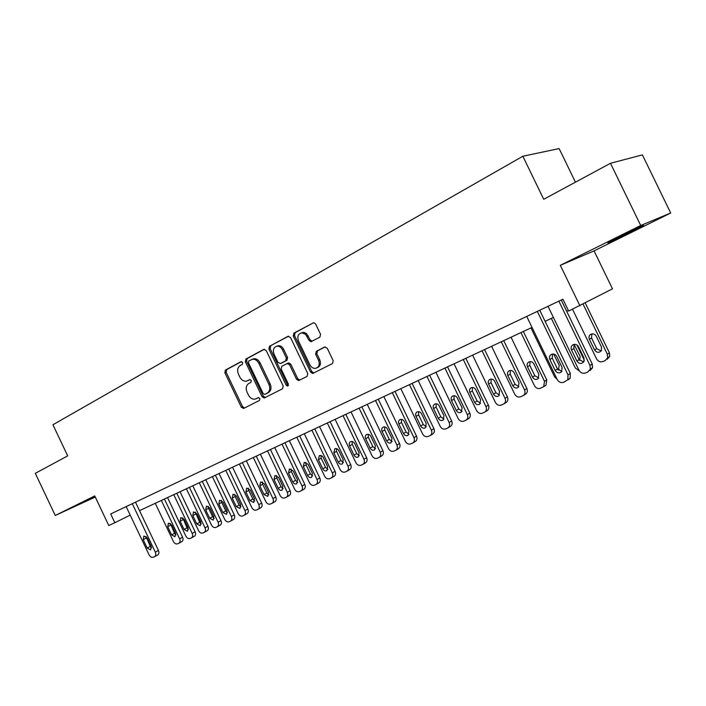 <?xml version="1.0" encoding="UTF-8"?>
<svg xmlns="http://www.w3.org/2000/svg" width="706" height="706" viewBox="0 0 706 706"><rect width="100%" height="100%" fill="white"/><g stroke="black" fill="none" stroke-linecap="round" stroke-linejoin="round"><path stroke-width="1.06" d="M242.652 362.487L240.967 361.684L225.408 370.085L224.87 372.777L241.328 407.23L243.711 408.403L259.49 400.426L259.896 398.537L258.422 397.637L255.095 399.128C252.316 399.455 250.092 398.087 248.415 395.007L247.029 392.121C245.529 388.229 246.129 385.352 248.83 383.473L250.877 382.405L251.274 380.508L249.871 379.599L246.217 381.196C243.552 381.399 241.426 380.022 239.846 377.083L238.46 374.189C236.96 370.306 237.543 367.402 240.234 365.487L242.264 364.393L242.652 362.487M618.871 237.013L607.892 242.952L632.144 231.427L643.448 225.329L618.871 237.013M94.983 496.442L80.987 503.378L95.16 496.812M319.862 337.177L320.533 334.273L315.591 323.983L313.738 322.651L293.899 333.126L293.264 335.994L310.578 372.124L312.732 373.456L332.508 363.546L333.188 360.669L327.222 348.226L324.592 347.052L316.297 351.359L315.635 354.227L318.574 360.342C319.995 364.543 318.997 367.217 315.564 368.364C313.155 368.532 311.258 367.341 309.881 364.79L298.462 340.972C297.005 336.409 298.179 333.691 302 332.817L305.636 334.37L308.999 340.371L310.958 341.713L319.862 337.177M640.713 225.488L610.478 163.289L543.717 199.277L522.855 156.247L52.932 424.756L67.697 455.873L35.3 473.338L55.262 515.477L94.736 495.921L108.786 525.538L114.84 522.714L110.683 513.959L562.929 299.229L568.657 311.064L612.481 288.833L594.064 250.877L670.7 213.018L640.713 225.488L560.317 265.315L579.935 305.813M266.215 350.547L263.744 349.399L245.917 359.019L245.353 361.763L262.067 396.719L264.176 398.007L282.576 388.768L283.194 386.005L266.215 350.547M269.498 346.293L287.942 336.347L290.484 337.494L307.763 373.553L307.119 376.369L298.664 380.578L296.52 379.254L289.566 364.737L287.042 363.564L281.8 366.29L281.191 369.079L288.383 384.117L287.695 386.138L286.195 385.22L268.907 349.099L269.498 346.293L288.648 336.171M610.478 163.289L642.407 154.888L670.7 213.018M55.262 515.477L95.275 497.05M575.434 182.183L559.134 148.578L522.855 156.247M139.514 510.65L532.033 327.416M545.111 321.318L553.407 317.444M566.689 311.24L568.365 310.455M114.84 522.714L130.195 515.106M560.317 265.315L594.064 250.877M248.053 380.552L247.532 380.763M250.065 379.59L248.803 380.252M256.913 398.422L256.137 398.758M258.581 397.61L257.39 398.219M241.54 361.587L226.697 369.591L226.158 372.283L242.59 406.674L244.55 407.98M264.432 349.232L247.188 358.533L246.623 361.278L263.312 396.172L265.315 397.487M248.856 360.854L248.459 362.778L263.153 393.507L264.626 394.416L267.062 393.216C269.842 391.336 270.469 388.424 268.951 384.479L258.846 363.352C257.328 360.519 255.272 359.133 252.677 359.195L248.856 360.854M266.012 393.833L264.865 394.327M252.307 359.204L253.948 358.71C256.543 358.639 258.59 360.025 260.108 362.858L270.195 383.949C271.713 387.894 271.086 390.797 268.315 392.677L266.118 393.789M287.863 363.281L288.78 362.91L290.801 364.225L297.747 378.725L299.829 380.057M270.76 345.816L270.169 348.623L287.43 384.691L288.419 385.582M282.356 349.673C281.103 347.334 279.391 346.161 277.22 346.152C273.654 347.096 272.587 349.752 274.025 354.112L277.97 362.363L280.476 363.519L285.709 360.784L286.327 357.968L282.356 349.673L283.6 349.188C282.356 346.858 280.644 345.684 278.473 345.675L276.734 346.214M281.456 363.131L280.476 363.519M283.6 349.188L287.571 357.474L286.954 360.281L281.72 363.025M301.303 332.888L304.083 332.42L306.519 333.585L310.225 339.895L312.167 341.236M317.144 367.773C320.303 366.449 321.186 363.802 319.783 359.839L318.574 360.342M325.192 346.884L317.515 350.864L316.853 353.724L319.783 359.839M313.711 322.651L295.143 332.667L294.508 335.526L311.796 371.603L313.905 372.936M161.365 500.448L179.624 538.837C180.436 540.875 180.189 542.358 178.892 543.258L177.515 543.849C175.918 544.291 174.55 543.505 173.42 541.511L155.258 503.299M164.41 499.027L182.572 537.222C183.383 539.26 183.136 540.725 181.839 541.626L181.707 541.687M170.331 523.402L174.585 533.312L175.97 534.91M175.582 533.171L171.69 524.99L168.399 523.146L167.737 526.738L171.62 534.91L174.973 536.736L175.582 533.171M132.296 503.696L155.32 552.154C156.15 554.254 155.911 555.754 154.605 556.663L153.22 557.263C151.605 557.696 150.219 556.884 149.072 554.837L126.162 506.608M157.579 555.013L157.712 554.951C159.018 554.042 159.256 552.542 158.426 550.451L135.49 502.178M151.19 546.329L150.599 549.965L147.201 548.068L143.221 539.684L143.856 536.022L147.201 537.928L151.19 546.329M151.596 547.935L150.325 546.382L145.957 536.383M173.764 494.659L192.2 533.409C193.02 535.466 192.764 536.957 191.441 537.875L190.038 538.484C188.405 538.934 187.019 538.148 185.881 536.136L167.534 497.571M176.791 493.247L195.138 531.794C195.95 533.851 195.694 535.333 194.371 536.251L194.238 536.313M182.739 517.798L187.028 527.867L188.493 529.518M188.105 527.7L184.178 519.431L180.833 517.586L180.154 521.222L184.072 529.465L187.478 531.3L188.105 527.7M186.393 488.764L205.014 527.876C205.834 529.95 205.578 531.459 204.228 532.395L202.798 533.012C201.139 533.471 199.727 532.686 198.571 530.656L180.048 491.729M189.411 487.361L207.935 526.261C208.755 528.335 208.499 529.835 207.149 530.771L207.008 530.841M195.377 512.088L199.701 522.325L201.245 524.028M200.866 522.122L196.895 513.774L193.506 511.921L192.8 515.601L196.762 523.914L200.222 525.758L200.866 522.122M199.268 482.754L218.075 522.237C218.904 524.329 218.631 525.855 217.263 526.808L215.798 527.444C214.103 527.912 212.674 527.117 211.509 525.07L192.8 485.772M202.269 481.351L220.978 520.631C221.808 522.714 221.543 524.231 220.175 525.185L220.016 525.264M208.261 506.273L208.623 508.302L212.612 516.677L214.245 518.425M213.874 516.43L209.867 508.011L206.417 506.149L205.693 509.864L209.691 518.266L213.203 520.11L213.874 516.43M212.391 476.629L231.383 516.492C232.221 518.601 231.947 520.137 230.553 521.107L229.053 521.76C227.332 522.246 225.876 521.452 224.702 519.378L205.79 479.709M215.374 475.235L234.277 514.886C235.116 516.986 234.833 518.522 233.448 519.492L233.28 519.572M221.393 500.351L221.746 502.469L225.779 510.915L227.5 512.715M227.138 510.632L223.087 502.134L219.584 500.263L218.825 504.022L222.867 512.503L226.441 514.356L227.138 510.632M225.77 470.381L244.964 510.632C245.803 512.759 245.52 514.312 244.1 515.301L242.564 515.971C240.808 516.465 239.334 515.662 238.143 513.571L219.045 473.523M228.744 468.996L247.832 509.026C248.68 511.153 248.388 512.706 246.976 513.686L244.1 515.301M234.78 494.315L235.124 496.521L239.193 505.046L241.011 506.89M240.658 504.719L236.563 496.142L232.998 494.262L232.221 498.065L236.298 506.626L239.943 508.488L240.658 504.719M239.413 464.018L258.802 504.658C259.649 506.802 259.358 508.373 257.919 509.379L256.34 510.067C254.557 510.57 253.057 509.767 251.848 507.658L232.556 467.213M242.37 462.633L261.661 503.06C262.508 505.196 262.208 506.767 260.779 507.773L257.919 509.379M248.441 488.155L248.768 490.449L252.88 499.063L254.787 500.942M254.442 498.692L250.303 490.026L246.685 488.137L245.882 491.994L250.003 500.633L253.701 502.504L254.442 498.692M253.33 457.523L272.922 498.56C273.778 500.722 273.478 502.31 272.013 503.343L270.398 504.04C268.571 504.561 267.053 503.757 265.827 501.622L246.332 460.789M256.269 456.147L275.764 496.971C276.611 499.124 276.311 500.713 274.855 501.737L272.013 503.343M262.367 481.889L262.676 484.263L266.833 492.956L268.827 494.88M268.509 492.55L264.326 483.795L260.646 481.898L259.808 485.799L263.973 494.527L267.742 496.397L268.509 492.55M267.521 450.896L287.324 492.347C288.189 494.518 287.88 496.124 286.398 497.174L284.73 497.898C282.877 498.427 281.323 497.615 280.088 495.471L260.39 454.223M270.442 449.528L290.148 490.758C291.004 492.92 290.687 494.527 289.213 495.577L286.398 497.174M276.575 475.491L276.867 477.944L281.067 486.734L283.159 488.693M282.85 486.275L278.623 477.432L274.881 475.535L274.016 479.48L278.226 488.296C279.276 490.079 280.556 490.705 282.065 490.167L282.85 486.275M282.012 444.127L302.027 486.002C302.892 488.19 302.574 489.814 301.065 490.882L299.362 491.632C297.464 492.17 295.893 491.358 294.64 489.187L274.731 447.533M284.906 442.777L304.815 484.422C305.68 486.602 305.363 488.225 303.862 489.293L301.065 490.882M291.066 468.96L291.349 471.511L295.585 480.38L297.782 482.375M297.491 479.877L293.219 470.946L289.407 469.031L288.516 473.038L292.769 481.933C293.828 483.742 295.134 484.369 296.679 483.813L297.491 479.877M296.794 437.226L317.029 479.524C317.903 481.73 317.576 483.372 316.041 484.466L314.294 485.234C312.352 485.79 310.755 484.969 309.493 482.78L289.363 440.694M299.671 435.884L319.792 477.953C320.665 480.142 320.339 481.792 318.812 482.878L316.041 484.466M305.866 462.306L306.113 464.936L310.402 473.894L312.696 475.923M312.423 473.347L308.107 464.319L304.233 462.404L303.315 466.454L307.613 475.447C308.69 477.274 310.013 477.909 311.593 477.335L312.423 473.347M311.884 430.183L332.341 472.914C333.214 475.129 332.879 476.797 331.335 477.909L329.525 478.703C327.558 479.268 325.925 478.447 324.645 476.232L304.295 433.722M314.735 428.851L335.085 471.352C335.959 473.558 335.624 475.217 334.079 476.329L331.335 477.909M320.965 455.511L321.195 458.229L325.528 467.284L327.928 469.34M327.672 466.675L323.313 457.559C322.263 455.767 320.948 455.123 319.368 455.635L318.415 459.738L322.766 468.828C323.851 470.673 325.21 471.308 326.825 470.708L327.672 466.675M327.293 422.991L347.979 466.163C348.861 468.396 348.517 470.081 346.946 471.22L345.084 472.032C343.072 472.623 341.413 471.793 340.115 469.561L319.544 426.609M330.117 421.676L350.688 464.61C351.57 466.825 351.226 468.51 349.664 469.64L346.946 471.22M336.383 448.575L336.585 451.381L340.963 460.524L343.469 462.624M343.248 459.871L338.836 450.657C337.768 448.848 336.435 448.204 334.82 448.734L333.832 452.881L338.227 462.059C339.339 463.939 340.716 464.566 342.366 463.948L343.248 459.871M343.028 415.649L363.943 459.271C364.834 461.512 364.481 463.215 362.893 464.38L360.969 465.228C358.913 465.828 357.227 464.998 355.921 462.739L335.121 419.338M345.825 414.343L366.626 457.726C367.517 459.959 367.164 461.653 365.576 462.818L362.893 464.38M352.126 441.497L352.303 444.392L356.733 453.631L359.345 455.758M359.142 452.917L354.686 443.615C353.609 441.779 352.25 441.135 350.6 441.674C349.179 442.565 348.835 443.968 349.576 445.883L354.024 455.158C355.153 457.056 356.556 457.691 358.242 457.047L359.142 452.917M359.098 408.147L380.252 452.228C381.143 454.487 380.79 456.208 379.184 457.391L377.198 458.273C375.098 458.882 373.386 458.053 372.053 455.767L351.023 411.916M361.869 406.85L382.908 450.693C383.799 452.934 383.437 454.655 381.84 455.838L379.184 457.391M368.205 434.269L368.347 437.252L372.83 446.589L375.557 448.742M375.389 445.821L370.871 436.414C369.785 434.561 368.4 433.908 366.714 434.472C365.258 435.381 364.914 436.802 365.655 438.735L370.147 448.107C371.303 450.031 372.742 450.657 374.462 449.996L375.389 445.821M375.521 400.478L396.913 445.036C397.813 447.295 397.452 449.034 395.837 450.251L393.78 451.169C391.636 451.796 389.888 450.957 388.538 448.654L367.27 404.335M378.266 399.199L399.534 443.509C400.434 445.76 400.073 447.489 398.449 448.707L395.837 450.251M384.638 426.892L384.744 429.954L389.28 439.397L392.121 441.568M391.98 438.558L387.417 429.054C386.306 427.183 384.894 426.53 383.173 427.112C381.699 428.039 381.328 429.477 382.087 431.428L386.632 440.897C387.806 442.856 389.271 443.483 391.036 442.786L391.98 438.558M392.307 392.642L413.945 437.685C414.846 439.953 414.484 441.709 412.851 442.953L410.715 443.906C408.527 444.551 406.753 443.712 405.385 441.382L383.87 396.587M395.007 391.38L416.531 436.167C417.431 438.426 417.07 440.173 415.437 441.418L412.851 442.953M401.423 419.346L401.502 422.506L406.082 432.046L409.048 434.243M408.933 431.145L404.317 421.544C403.197 419.646 401.758 418.993 399.993 419.585C398.484 420.538 398.113 421.994 398.872 423.962L403.47 433.537C404.67 435.523 406.171 436.149 407.98 435.425L408.933 431.145M409.462 384.638L431.357 430.175C432.257 432.443 431.895 434.208 430.254 435.487L428.03 436.484C425.797 437.146 423.988 436.308 422.603 433.952L400.831 388.662M412.127 383.393L433.899 428.666C434.808 430.925 434.437 432.69 432.796 433.961L432.637 434.058M418.579 411.642L418.623 414.89L423.256 424.527L426.345 426.751M426.265 423.574L421.597 413.857C420.458 411.942 418.985 411.289 417.184 411.898C415.649 412.869 415.26 414.343 416.028 416.337L420.679 426.009C421.906 428.03 423.441 428.657 425.294 427.889L426.265 423.574M426.998 376.448L449.157 422.488C450.057 424.756 449.696 426.539 448.054 427.845L445.733 428.895C443.447 429.583 441.603 428.736 440.2 426.353L418.181 380.569M429.627 375.221L451.663 420.997C452.564 423.256 452.202 425.03 450.56 426.336L450.331 426.477M436.123 403.77L436.123 407.097L440.818 416.849L444.03 419.09M443.986 415.825L439.264 406.003C438.108 404.061 436.608 403.408 434.764 404.035C433.193 405.032 432.796 406.524 433.572 408.536L438.276 418.323C439.529 420.37 441.109 420.988 443.006 420.185L443.986 415.825M444.939 368.073L467.354 414.634C468.263 416.884 467.901 418.684 466.269 420.026L463.842 421.138C461.503 421.844 459.624 420.988 458.203 418.587L435.92 372.283M447.525 366.864L469.817 413.151C470.725 415.402 470.364 417.193 468.731 418.526L468.405 418.729M454.055 395.713L454.02 399.137L458.768 408.995L462.121 411.254M462.112 407.9L457.329 397.972C456.155 396.004 454.62 395.342 452.731 396.004C451.134 397.019 450.728 398.537 451.505 400.558L456.27 410.451C457.559 412.542 459.174 413.16 461.124 412.304L462.112 407.9M463.286 359.513L485.975 406.594C486.884 408.827 486.531 410.636 484.916 412.013L482.357 413.204C479.965 413.919 478.05 413.072 476.612 410.636L454.055 363.819M465.836 358.321L488.393 405.129C489.302 407.353 488.949 409.153 487.334 410.53L486.884 410.804M472.402 387.479L472.323 391L477.124 400.964L480.618 403.232M480.654 399.79L475.809 389.747C474.608 387.753 473.046 387.1 471.114 387.788C469.49 388.821 469.066 390.356 469.852 392.404L474.67 402.411C476.003 404.538 477.662 405.147 479.665 404.229L480.654 399.79M482.057 350.75L505.028 398.369C505.928 400.576 505.593 402.385 504.022 403.797L501.304 405.085C498.86 405.826 496.909 404.962 495.444 402.508L472.614 355.153M484.563 349.576L507.402 396.922C508.302 399.111 507.958 400.911 506.387 402.323L505.761 402.72M491.173 379.06L491.049 382.67L495.912 392.748L499.548 395.025M499.619 391.503L494.721 381.346C493.494 379.316 491.897 378.663 489.92 379.378C488.261 380.437 487.828 381.999 488.623 384.055L493.503 394.177C494.871 396.357 496.592 396.957 498.657 395.96L499.619 391.503M501.269 341.775L524.532 389.959C525.423 392.104 525.114 393.904 523.605 395.351L520.693 396.772C518.195 397.531 516.201 396.675 514.718 394.186L491.605 346.293M503.731 340.627L526.852 388.521C527.735 390.656 527.426 392.448 525.926 393.895L525.043 394.451M510.385 370.438L510.209 374.145L515.133 384.338L518.919 386.632M519.034 383.014L514.074 372.733C512.821 370.676 511.179 370.023 509.158 370.774C507.473 371.868 507.04 373.439 507.835 375.513L512.777 385.75C514.206 388 515.98 388.574 518.107 387.488L519.034 383.014M520.94 332.597L544.494 381.337L543.708 386.65L540.54 388.265C537.981 389.05 535.951 388.185 534.451 385.67L511.047 337.212M523.349 331.476L546.762 379.925L545.976 385.22L544.82 385.97M530.047 361.622L529.818 365.417L534.804 375.733L538.749 378.028M538.907 374.321L533.886 363.925C532.606 361.834 530.921 361.181 528.838 361.975C527.144 363.096 526.694 364.693 527.497 366.767L532.5 377.128C534.01 379.457 535.863 380.005 538.06 378.778L538.907 374.321M557.193 379.457L554.651 376.951L530.956 327.919M557.581 369.132L559.055 369.22M558.217 370.059L559.258 365.426L553.645 354.068M579.37 370.95L575.346 368.02L551.342 318.406M576.926 344.978L584.347 360.298M579.679 360.422L580.111 356.309L574.084 344.457M567.871 347.326L574.181 360.387M537.301 311.39L568.012 374.904L567.818 379.731L563.741 382.264C560.996 383.102 558.825 382.193 557.228 379.537L526.72 316.42M568.206 379.854L570.121 378.24L570.316 373.43L539.746 310.234M562.064 367.473L561.597 371.762C559.205 373.615 557.069 373.183 555.181 370.474L549.877 359.495C549.047 357.377 549.48 355.709 551.192 354.491C553.46 353.521 555.313 354.174 556.743 356.459L562.064 367.473M561.852 371.435L557.519 369.026L552.242 358.101L552.524 354.041M583.094 304.162L607.337 354.209L607.645 357.827L605.174 360.563L603.012 361.49C600.268 362.346 598.114 361.463 596.544 358.869L572.522 309.263M585.274 303.024L609.428 352.859L609.728 356.459L607.266 359.186M591.919 333.885L591.531 337.971L596.702 348.658L601.168 350.944M601.468 346.973L596.252 336.197C594.752 333.876 592.846 333.294 590.525 334.441C588.98 335.694 588.601 337.291 589.378 339.251L594.576 349.982C596.844 352.912 599.129 353.088 601.441 350.511L601.468 346.973M558.87 301.153L589.995 365.461L590.322 369.194L587.807 372.009L585.592 372.953C582.777 373.818 580.561 372.9 578.938 370.209L548.015 306.307M590.039 370.535L592.555 367.729L592.237 364.005L561.252 300.024M583.95 357.951L583.933 361.604C581.567 364.252 579.22 364.058 576.881 361.022L571.507 349.911C570.695 347.89 571.083 346.231 572.672 344.96C575.046 343.778 577.005 344.387 578.549 346.796L583.95 357.951M583.685 362.001L579.167 359.601L573.81 348.535L574.154 344.369M242.59 406.674L241.328 407.23M226.158 372.283L224.87 372.777M226.697 369.591L225.408 370.085M263.312 396.172L262.067 396.719M246.623 361.278L245.353 361.763M247.188 358.533L245.917 359.019M268.315 392.677L267.062 393.216M270.195 383.949L268.951 384.479M260.108 362.858L258.846 363.352M297.747 378.725L296.52 379.254M290.801 364.225L289.566 364.737M288.286 363.06L287.289 363.458M287.43 384.691L286.195 385.22M270.169 348.623L268.907 349.099M286.954 360.281L285.709 360.784M287.571 357.474L286.327 357.968M310.225 339.895L308.999 340.371M308.31 335.915L307.084 336.383M316.853 353.724L315.635 354.227M317.515 350.864L316.297 351.359M311.796 371.603L310.578 372.124M294.508 335.526L293.264 335.994M295.143 332.667L293.899 333.126M179.624 538.837L182.572 537.222M174.585 533.312L171.62 534.91M170.72 525.167L167.737 526.738M158.426 550.451L155.32 552.154M147.201 548.068L150.325 546.382M143.221 539.684L146.354 538.034M192.2 533.409L195.138 531.794M187.028 527.867L184.072 529.465M183.119 519.651L180.154 521.222M205.014 527.876L207.935 526.261M199.701 522.325L196.762 523.914M195.747 514.03L192.8 515.601M218.075 522.237L220.978 520.631M212.612 516.677L209.691 518.266M208.623 508.302L205.693 509.864M231.383 516.492L234.277 514.886M225.779 510.915L222.867 512.503M221.746 502.469L218.825 504.022M244.964 510.632L247.832 509.026M239.193 505.046L236.298 506.626M235.124 496.521L232.221 498.065M258.802 504.658L261.661 503.06M252.88 499.063L250.003 500.633M248.768 490.449L245.882 491.994M272.922 498.56L275.764 496.971M266.833 492.956L263.973 494.527M262.676 484.263L259.808 485.799M287.324 492.347L290.148 490.758M281.067 486.734L278.226 488.296M276.867 477.944L274.016 479.48M302.027 486.002L304.815 484.422M295.585 480.38L292.769 481.933M291.349 471.511L288.516 473.038M317.029 479.524L319.792 477.953M310.402 473.894L307.613 475.447M306.113 464.936L303.315 466.454M332.341 472.914L335.085 471.352M325.528 467.284L322.766 468.828M321.195 458.229L318.415 459.738M347.979 466.163L350.688 464.61M340.963 460.524L338.227 462.059M336.585 451.381L333.832 452.881M363.943 459.271L366.626 457.726M356.733 453.631L354.024 455.158M352.303 444.392L349.576 445.883M380.252 452.228L382.908 450.693M372.83 446.589L370.147 448.107M368.347 437.252L365.655 438.735M396.913 445.036L399.534 443.509M389.28 439.397L386.632 440.897M384.744 429.954L382.087 431.428M413.945 437.685L416.531 436.167M406.082 432.046L403.47 433.537M401.502 422.506L398.872 423.962M431.357 430.175L433.899 428.666M423.256 424.527L420.679 426.009M418.623 414.89L416.028 416.337M449.157 422.488L451.663 420.997M440.818 416.849L438.276 418.323M436.123 407.097L433.572 408.536M467.354 414.634L469.817 413.151M458.768 408.995L456.27 410.451M454.02 399.137L451.505 400.558M485.975 406.594L488.393 405.129M477.124 400.964L474.67 402.411M472.323 391L469.852 392.404M505.028 398.369L507.402 396.922M495.912 392.748L493.503 394.177M491.049 382.67L488.623 384.055M524.532 389.959L526.852 388.521M515.133 384.338L512.777 385.75M510.209 374.145L507.835 375.513M544.494 381.337L546.762 379.925M534.804 375.733L532.5 377.128M529.818 365.417L527.497 366.767M570.316 373.43L568.012 374.904M555.181 370.474L557.519 369.026M549.877 359.495L552.242 358.101M607.337 354.209L609.428 352.859M596.702 348.658L594.576 349.982M591.531 337.971L589.378 339.251M592.237 364.005L589.995 365.461M576.881 361.022L579.167 359.601M571.507 349.911L573.81 348.535M244.029 408.236L243.42 408.5M264.891 397.699L264.176 398.007M253.948 358.71L252.677 359.195M299.591 380.172L298.664 380.578M288.78 362.91L287.536 363.413M278.473 345.675L277.22 346.152M312.123 341.254L310.958 341.713M303.236 332.358L302 332.817M313.773 373.006L312.732 373.456M178.892 543.258L181.839 541.626M157.712 554.951L154.605 556.663M191.441 537.875L194.371 536.251M204.228 532.395L207.149 530.771M217.263 526.808L220.175 525.185M230.553 521.107L233.448 519.492M430.254 435.487L432.796 433.961M448.054 427.845L450.56 426.336M466.269 420.026L468.731 418.526M484.916 412.013L487.334 410.53M504.022 403.797L506.387 402.323M523.605 395.351L525.926 393.895M543.708 386.65L545.976 385.22M570.121 378.24L567.818 379.731M607.645 357.827L609.728 356.459M592.555 367.729L590.322 369.194"/></g></svg>
